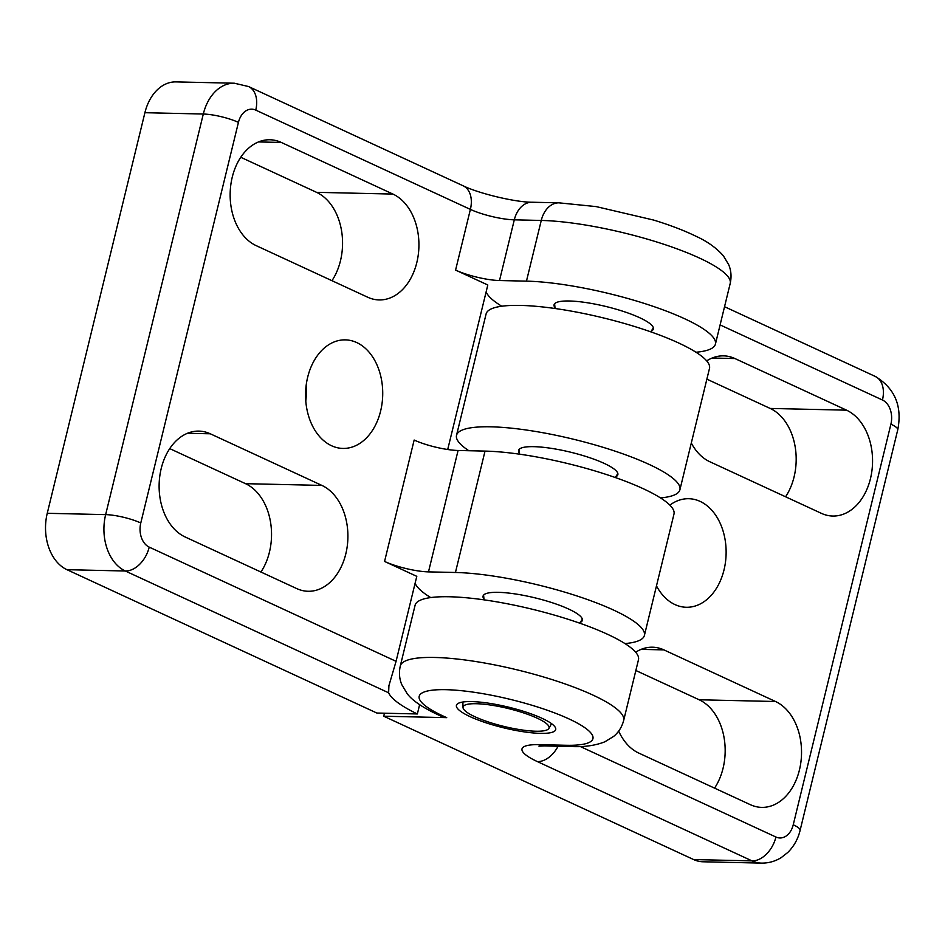 <?xml version="1.0" encoding="UTF-8"?>
<svg xmlns="http://www.w3.org/2000/svg" width="945" height="945" viewBox="0 0 945 945"><rect width="100%" height="100%" fill="white"/><g stroke="black" fill="none" stroke-linecap="round" stroke-linejoin="round"><path stroke-width="1.42" d="M651.14 331.187A51.101 10.619 -166.3 0 0 653.361 328.978A51.101 10.619 -166.3 0 0 624.421 311.767A51.101 10.619 -166.3 0 0 569.386 300.994A51.101 10.619 -166.3 0 0 554.077 304.774A51.101 10.619 -166.3 0 0 555.046 307.763M580.124 622.531A51.101 10.619 -166.3 0 0 582.344 620.322A51.101 10.619 -166.3 0 0 553.392 603.111A51.101 10.619 -166.3 0 0 498.358 592.338A51.101 10.619 -166.3 0 0 483.06 596.118A51.101 10.619 -166.3 0 0 484.017 599.106M305.79 400.987A54.29 38.58 91.3 0 0 306.133 385.572M307.657 377.268A54.29 38.58 -88.7 0 1 345.374 339.869A54.29 38.58 -88.7 0 1 380.622 411.028A54.29 38.58 -88.7 0 1 342.905 448.426A54.29 38.58 -88.7 0 1 307.657 377.268M419.627 704.639L417.359 713.959A121.35 25.231 13.7 0 1 388.631 692.791L388.915 685.668L396.073 661.323L149.227 547.131A19.16 13.62 -88.7 0 1 140.781 522.975L238.435 122.377A19.16 13.62 -88.7 0 1 255.752 110.116L470.386 209.4A31.929 6.639 -166.3 0 0 514.304 219.831L541.261 220.445A114.971 23.908 13.7 0 1 665.079 244.672A114.971 23.908 13.7 0 1 730.213 283.417C731.666 276.779 731.17 270.553 728.713 264.718L723.433 255.894C716.511 248.015 707.474 241.518 696.335 236.427C684.31 230.545 670.052 225.087 653.562 220.043L596.153 206.601L559.003 202.844A25.55 18.156 91.3 0 0 541.261 220.445L526.459 281.137A114.971 23.908 13.7 0 1 650.278 305.377A114.971 23.908 13.7 0 1 715.424 344.11A114.971 23.908 13.7 0 1 695.981 352.237M447.706 449.513L487.809 285L455.584 270.093A31.929 6.639 -166.3 0 0 499.503 280.535L526.459 281.137M624.964 643.58A114.971 23.908 13.7 0 0 644.395 635.453A114.971 23.908 13.7 0 0 579.261 596.72A114.971 23.908 13.7 0 0 455.443 572.481L428.487 571.879A31.929 6.639 -166.3 0 1 384.568 561.436L416.792 576.344L396.073 661.323M256.154 245.629A54.29 38.58 -88.7 0 1 230.781 185.066A54.29 38.58 -88.7 0 1 269.963 139.765A54.29 38.58 -88.7 0 1 281.315 142.447L392.919 194.068A54.29 38.58 -88.7 0 1 418.292 254.642A54.29 38.58 -88.7 0 1 379.11 299.931A54.29 38.58 -88.7 0 1 367.759 297.25L256.154 245.629M185.137 536.973A54.29 38.58 -88.7 0 1 159.752 476.398A54.29 38.58 -88.7 0 1 198.946 431.109A54.29 38.58 -88.7 0 1 210.286 433.79L321.891 485.411A54.29 38.58 -88.7 0 1 347.276 545.986A54.29 38.58 -88.7 0 1 308.082 591.275A54.29 38.58 -88.7 0 1 296.742 588.593L185.137 536.973M415.127 583.183A121.35 25.231 -166.3 0 0 430.731 597.571M417.359 713.959L376.854 713.038L66.941 569.681L125.342 571.004A25.55 17.175 -65.2 0 0 149.227 547.131M644.395 635.453L673.986 514.056A114.971 23.908 -166.3 0 0 608.852 475.323A114.971 23.908 -166.3 0 0 485.033 451.096L458.077 450.481A31.929 6.639 13.7 0 1 414.158 440.039L384.568 561.436M455.584 270.093L470.386 209.4A25.55 17.175 114.8 0 0 463.133 185.799L248.511 86.527L234.36 83.219A44.71 31.776 91.3 0 0 203.305 114.026L105.651 514.623L47.25 513.3A44.71 31.776 91.3 0 0 66.941 569.681M47.25 513.3L144.904 112.703L203.305 114.026A25.55 5.316 13.7 0 1 238.435 122.377M234.36 83.219L175.971 81.896A44.71 31.776 91.3 0 0 144.904 112.703M260.926 572.032A54.29 38.58 91.3 0 0 245.535 483.675L169.734 448.615M331.955 280.689A54.29 38.58 91.3 0 0 316.551 192.331L240.751 157.272M486.143 291.84A121.35 25.231 -166.3 0 0 501.76 306.227M471.732 701.592A51.101 10.619 13.7 0 1 526.767 712.365A51.101 10.619 13.7 0 1 555.707 729.575A51.101 10.619 13.7 0 1 540.41 733.367A51.101 10.619 13.7 0 1 485.376 722.594A51.101 10.619 13.7 0 1 456.423 705.372A51.101 10.619 13.7 0 1 471.732 701.592M615.632 476.859A51.101 10.619 -166.3 0 0 617.853 474.65A51.101 10.619 -166.3 0 0 616.282 470.953A51.101 10.619 -166.3 0 0 533.878 446.666A51.101 10.619 -166.3 0 0 518.569 450.446A51.101 10.619 -166.3 0 0 519.526 453.435M669.863 505.138A54.29 38.58 -88.7 0 1 688.775 498.712A54.29 38.58 -88.7 0 1 724.024 569.87A54.29 38.58 -88.7 0 1 686.306 607.269A54.29 38.58 -88.7 0 1 656.48 585.888M537.41 761.611L752.043 860.895L693.642 859.56L383.729 716.216L446.713 717.645L442.095 716.641C423.927 708.466 412.244 700.741 407.047 693.453L401.79 684.653C399.333 678.817 398.837 672.592 400.29 665.977A114.971 23.908 -166.3 0 1 517.647 669.981A114.971 23.908 -166.3 0 1 623.676 720.433C621.916 727.012 618.585 732.328 613.683 736.379L604.918 741.778C595.397 745.546 584.258 747.141 571.501 746.538L544.544 745.924A25.55 18.156 91.3 0 1 539.217 744.66A57.48 11.954 -166.3 0 0 537.41 761.611A25.55 17.175 -65.2 0 0 558.082 746.231M623.676 720.433L638.477 659.728A114.971 23.908 -166.3 0 0 532.448 609.277A114.971 23.908 -166.3 0 0 415.091 605.272L400.29 665.977M635.666 652.227A54.29 38.58 -88.7 0 1 652.57 647.207A54.29 38.58 -88.7 0 1 663.922 649.888L775.526 701.509A54.29 38.58 -88.7 0 1 800.899 762.083A54.29 38.58 -88.7 0 1 761.717 807.373A54.29 38.58 -88.7 0 1 750.365 804.691L638.761 753.07A54.29 38.58 -88.7 0 1 618.668 731.087M706.695 360.884A54.29 38.58 -88.7 0 1 723.598 355.863A54.29 38.58 -88.7 0 1 734.938 358.545L846.543 410.165A54.29 38.58 -88.7 0 1 871.928 470.74A54.29 38.58 -88.7 0 1 832.734 516.041A54.29 38.58 -88.7 0 1 821.394 513.348L709.789 461.727A54.29 38.58 -88.7 0 1 691.303 443.04M468.862 450.73A114.971 23.908 13.7 0 1 456.518 435.326A114.971 23.908 13.7 0 1 573.875 439.33A114.971 23.908 13.7 0 1 679.904 489.782A114.971 23.908 13.7 0 1 660.472 497.909M693.642 859.56A44.71 31.776 91.3 0 0 702.986 861.781L761.386 863.104A44.71 31.776 91.3 0 1 752.043 860.895A25.55 17.175 -65.2 0 0 775.928 837.022L580.218 746.491M785.578 496.786A54.29 38.58 91.3 0 0 770.175 408.441L706.872 379.158M714.562 788.13A54.29 38.58 91.3 0 0 699.158 699.772L635.855 670.501M679.904 489.782L709.494 368.385A114.971 23.908 -166.3 0 0 603.465 317.933A114.971 23.908 -166.3 0 0 486.108 313.929L456.518 435.326M384.461 713.203L383.729 716.216M476.327 703.718A44.25 9.202 13.7 0 1 525.101 713.416A44.25 9.202 13.7 0 1 548.868 728.453A44.25 9.202 13.7 0 1 535.803 731.229A44.25 9.202 13.7 0 1 489.274 722.275A44.25 9.202 13.7 0 1 463.026 707.521A44.25 9.202 13.7 0 1 476.327 703.718M559.003 202.844L532.047 202.23A25.55 18.156 91.3 0 0 514.304 219.831L499.503 280.535M248.511 86.527A25.55 17.175 114.8 0 1 255.752 110.116M388.631 692.791L125.342 571.004A44.71 31.776 91.3 0 1 105.651 514.623A25.55 5.316 13.7 0 1 140.781 522.975M321.891 485.411L245.535 483.675M210.286 433.79L187.488 433.271M392.919 194.068L316.551 192.331M281.315 142.447L258.517 141.927M455.443 572.481L485.033 451.096M428.487 571.879L458.077 450.481M446.713 717.645A89.421 18.593 13.7 0 1 443.618 689.649A89.421 18.593 13.7 0 1 567.803 718.377A89.421 18.593 13.7 0 1 566.161 745.274A25.55 18.156 91.3 0 0 571.501 746.538M566.161 745.274L539.217 744.66M720.102 324.903L882.453 400.007A25.55 17.175 114.8 0 0 875.212 376.405C894.88 388.3 902.392 406.102 897.75 429.81L800.096 830.407A25.55 5.316 -166.3 0 0 793.245 824.772A19.16 13.62 -88.7 0 1 775.928 837.022M897.75 429.81A25.55 5.316 -166.3 0 0 890.899 424.175L793.245 824.772M882.453 400.007A19.16 13.62 -88.7 0 1 890.899 424.175M846.543 410.165L770.175 408.441M734.938 358.545L712.14 358.025M775.526 701.509L699.158 699.772M663.922 649.888L641.123 649.369M463.133 185.799C479.103 193.642 515.734 202.289 532.047 202.23M715.424 344.11L730.213 283.417M538.933 746.137L544.544 745.924M800.096 830.407C798.041 838.936 793.965 846.271 787.846 852.414L781.291 857.564C775.16 861.367 768.521 863.21 761.386 863.104M875.212 376.405L724.531 306.712M548.868 728.453L551.537 723.646M615.266 477.508L617.853 473.528M579.746 623.18L582.344 619.199M650.774 331.837L653.361 327.856M554.609 303.782L555.069 308.507M483.58 595.126L484.053 599.851M519.088 449.454L519.561 454.179M463.026 707.521L462.861 702.029"/></g></svg>
